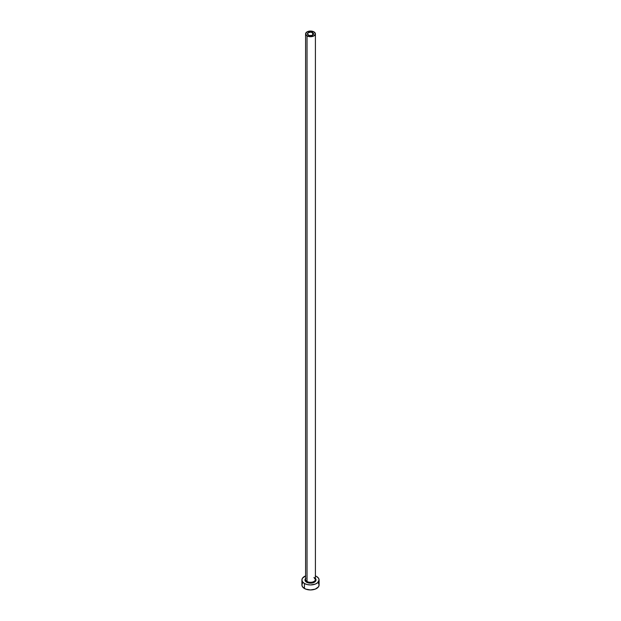 <?xml version="1.0" encoding="UTF-8"?>
<svg xmlns="http://www.w3.org/2000/svg" width="621" height="621" viewBox="0 0 621 621"><rect width="100%" height="100%" fill="white"/><g stroke="black" fill="none" stroke-linecap="round" stroke-linejoin="round"><path stroke-width="0.93" d="M308.334 35.133A3.066 1.77 180 0 1 307.434 33.883A3.066 1.77 180 0 1 309.328 32.245A3.066 1.77 180 0 1 312.666 32.634L312.666 35.133L312.208 35.358L309.328 35.521L307.488 34.233L308.334 32.634L311.098 32.145L313.512 33.542L312.666 35.133L312.666 32.634A3.066 1.77 180 0 1 313.566 33.883A3.066 1.77 180 0 1 311.672 35.521A3.066 1.77 180 0 1 308.334 35.133M305.633 579.098A4.906 2.833 0 0 0 307.03 581.481L306.595 582.234A5.519 3.19 180 0 1 305.594 578.516M305.594 33.883L305.594 579.478A4.906 2.833 0 0 0 307.03 581.481A4.906 2.833 0 0 0 312.379 582.094A4.906 2.833 0 0 0 315.406 579.478L315.406 33.883A4.906 2.833 180 0 1 312.379 36.499A4.906 2.833 180 0 1 307.03 35.886L307.03 581.481L307.03 35.886A4.906 2.833 180 0 1 305.594 33.883A4.906 2.833 180 0 1 308.621 31.267A4.906 2.833 180 0 1 313.97 31.881A4.906 2.833 180 0 1 315.406 33.883L313.97 31.881L310.5 31.05L307.03 31.881L305.594 33.883L307.03 35.886L310.5 36.717L313.97 35.886L315.406 33.883M302.567 583.096L301.907 584.99A8.593 4.96 0 0 0 304.422 588.498L304.422 583.484L307.216 584.563L310.5 584.943L315.274 584.105L317.642 582.739L319.093 579.983L318.433 578.081L316.578 576.474A8.593 4.96 180 0 1 319.093 579.983A8.593 4.96 180 0 1 313.784 584.563A8.593 4.96 180 0 1 304.422 583.484L304.422 588.498A8.593 4.96 0 0 0 313.784 589.57A8.593 4.96 0 0 0 319.093 584.99L318.433 583.096M305.726 575.853L302.567 578.081L301.907 579.983L302.567 581.877L304.422 583.484A8.593 4.96 180 0 1 301.907 579.983A8.593 4.96 180 0 1 305.594 575.908M316.578 576.474L315.274 575.853M315.095 578.205L316.019 579.983L315.095 581.753L312.611 582.925L310.5 583.166L308.389 582.925L305.905 581.753L304.981 579.983L305.905 578.205M301.907 579.983L301.907 584.99L302.567 586.892L305.726 589.112L310.5 589.95L315.274 589.112L318.433 586.892L319.093 584.99L319.093 579.983M315.406 578.516A5.519 3.19 180 0 1 313.752 582.552A5.519 3.19 180 0 1 306.595 582.234L307.03 581.481A4.906 2.833 0 0 0 312.068 582.164A4.906 2.833 0 0 0 315.367 579.859A4.906 2.833 0 0 0 313.97 577.476M315.406 579.478L314.102 577.755"/></g></svg>
